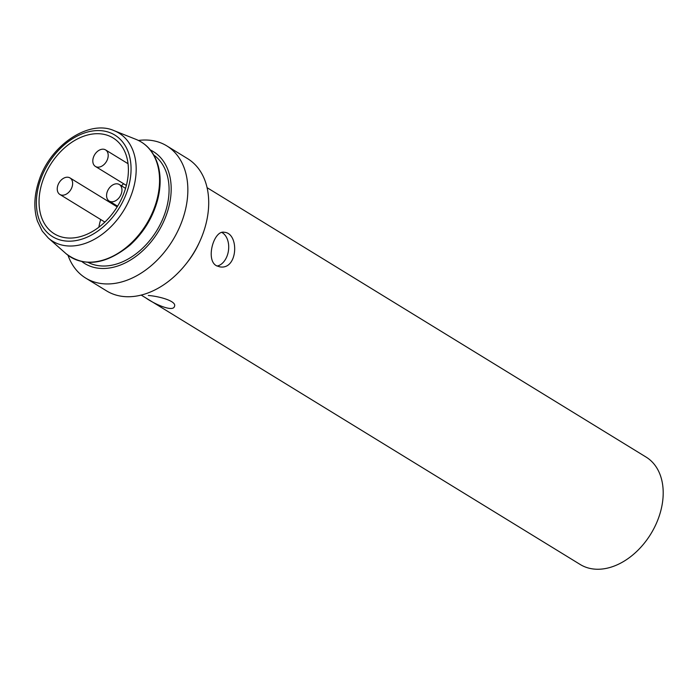 <?xml version="1.0" encoding="UTF-8"?>
<svg xmlns="http://www.w3.org/2000/svg" width="698" height="698" viewBox="0 0 698 698"><rect width="100%" height="100%" fill="white"/><g stroke="black" fill="none" stroke-linecap="round" stroke-linejoin="round"><path stroke-width="1.05" d="M141.188 295.079L580.186 564.473A63.003 44.236 -58.5 0 0 650.841 533.918A63.003 44.236 -58.5 0 0 646.086 457.077L207.097 187.683M145.699 297.828C154.092 303.918 173.148 312.486 174.474 306.378C177.004 301.17 159.223 296.275 148.308 295.472M216.24 265.633L219.704 266.828C237.974 270.396 239.554 233.184 224.32 232.277C213.981 229.773 205.387 259.569 216.24 265.633M68.003 255.267A77.548 54.444 -58.5 0 0 85.671 278.066L106.532 290.865A77.548 54.444 -58.5 0 0 186.122 263.827L187.352 262.265A65.647 46.094 -58.5 0 0 198.756 243.698L199.584 241.892A77.548 54.444 -58.5 0 0 187.649 158.682L166.787 145.882A77.548 54.444 -58.5 0 0 138.457 140.455M186.122 263.827A77.548 54.444 -58.5 0 0 199.584 241.892M85.671 278.066A77.548 54.444 -58.5 0 0 172.642 240.452A77.548 54.444 -58.5 0 0 166.787 145.882M81.841 261.549A65.647 46.094 -58.5 0 0 158.306 231.657A65.647 46.094 -58.5 0 0 150.323 149.948M88.009 262.352A63.003 44.236 -58.5 0 0 156.718 230.689A63.003 44.236 -58.5 0 0 153.839 155.087M42.857 180.424A56.224 39.472 -58.5 0 0 54.313 233.804A56.224 39.472 -58.5 0 0 117.369 206.538A56.224 39.472 -58.5 0 0 113.128 137.968A56.224 39.472 -58.5 0 0 42.857 180.424M100.704 219.521A56.224 39.472 -58.5 0 0 98.854 227.208M123.633 183.749A56.224 39.472 -58.5 0 0 121.4 185.799M109.106 201.007A56.224 39.472 -58.5 0 0 108.696 201.678M221.798 232.434A17.45 11.857 -82.4 0 1 228.464 250.608A17.45 11.857 -82.4 0 1 217.043 266.069M57.899 185.258A9.693 6.806 -58.5 0 0 59.871 194.463A9.693 6.806 -58.5 0 0 70.742 189.76A9.693 6.806 -58.5 0 0 70.009 177.938A9.693 6.806 -58.5 0 0 57.899 185.258M93.462 157.242A9.693 6.806 -58.5 0 0 95.434 166.447A9.693 6.806 -58.5 0 0 106.305 161.744A9.693 6.806 -58.5 0 0 105.581 149.922A9.693 6.806 -58.5 0 0 93.462 157.242M107.222 191.854A9.693 6.806 -58.5 0 0 109.193 201.059A9.693 6.806 -58.5 0 0 120.065 196.356A9.693 6.806 -58.5 0 0 119.332 184.534A9.693 6.806 -58.5 0 0 107.222 191.854M65.996 253.627A67.497 47.394 -58.5 0 0 146.327 224.311A67.497 47.394 -58.5 0 0 136.084 139.408C147.313 144.05 154.755 153.08 158.402 166.517C160.933 176.655 160.688 187.71 157.669 199.698C152.871 217.436 143.692 232.539 130.133 245.015C105.791 264.743 84.414 267.613 65.996 253.627L48.267 237.992A63.422 44.532 -58.5 0 0 123.747 210.447A63.422 44.532 -58.5 0 0 114.123 130.674L136.084 139.408M40.414 180.101A59.574 41.828 -58.5 0 0 88.794 236.404A59.574 41.828 -58.5 0 0 121.958 141.162A59.574 41.828 -58.5 0 0 40.414 180.101M48.267 237.992L42.212 231.038L37.43 221.135C33.504 208.807 34.062 195.178 39.105 180.267C50.492 144.844 89.213 119.341 114.123 130.674M117.159 206.87L70.009 177.938M104.866 222.077L59.871 194.463M128.039 163.707L105.581 149.922M126.373 185.432L95.434 166.447M125.561 188.355L119.332 184.534M117.569 206.198L109.193 201.059"/></g></svg>
